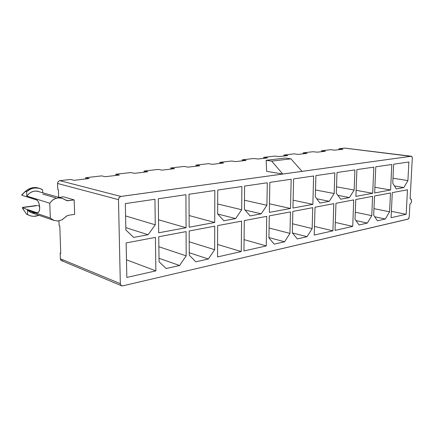 <?xml version="1.0" encoding="UTF-8"?>
<svg xmlns="http://www.w3.org/2000/svg" width="434" height="434" viewBox="0 0 434 434"><rect width="100%" height="100%" fill="white"/><g stroke="black" fill="none" stroke-linecap="round" stroke-linejoin="round"><path stroke-width="0.65" d="M408.882 161.98L393.654 164.215L408.882 161.98L407.922 180.609L403.832 187.564L396.334 188.947L392.743 183.262L393.654 164.215L392.743 183.262L396.334 188.947L403.832 187.564L394.463 185.98L403.832 187.564L407.922 180.609L408.882 161.98M345.008 148.14L411.833 156.441L412.295 158.052L410.157 198.81L411.058 199.13L411.584 200.866L411.085 202.911L410.217 203.882L411.161 202.759L411.578 201.088L411.22 199.347L410.157 198.81L412.295 158.052L412.11 156.853L411.34 156.213L120.63 196.488L118.965 197.796L118.471 199.645L120.337 283.679L120.891 285.252L121.791 285.832L122.811 285.849L408.188 219.051L409.191 217.141L409.886 204.007L409.191 217.174L408.703 218.541L407.944 219.148L122.534 285.897L120.934 285.301L120.337 283.673L60.369 258.778L60.755 259.999L61.606 260.688L121.607 285.773M155.421 237.382L155.849 270.865L126.815 277.424L126.11 242.915L155.421 237.382L126.11 242.915L126.815 277.424L155.849 270.865L126.457 259.825L155.849 270.865L155.421 237.382M154.933 199.266L155.258 224.839L148.13 234.751L133.623 237.425L125.849 229.987L125.307 203.617L154.933 199.266L125.307 203.617L125.849 229.987L133.623 237.425L148.13 234.751L125.8 227.606L148.13 234.751L155.258 224.839L125.562 215.937L155.258 224.839L154.933 199.266M185.893 194.72L186.056 227.747L158.692 232.798L158.285 198.772L185.893 194.72L158.285 198.772L158.692 232.798L186.056 227.747L185.893 194.72M186.072 231.588L186.191 255.859L179.54 265.516L166.146 268.537L159.039 261.745L158.741 236.752L186.072 231.588L158.741 236.752L159.039 261.745L166.146 268.537L179.54 265.516L186.191 255.859L186.072 231.588M214.721 226.179L214.667 249.691L208.38 258.995L195.853 261.827L189.273 255.192L189.175 231.002L214.721 226.179L189.175 231.002L189.273 255.192L195.853 261.827L208.38 258.995L214.667 249.691L214.721 226.179M214.814 190.477L214.732 222.458L189.159 227.177L189.023 194.264L214.814 190.477L189.023 194.264L189.159 227.177L214.732 222.458L214.814 190.477M241.559 221.107L241.271 251.568L217.521 256.933L217.624 225.631L241.559 221.107L217.624 225.631L217.521 256.933L241.271 251.568L241.559 221.107M223.819 220.781L217.662 213.913L217.738 190.043L241.884 186.501L241.667 209.714L235.667 218.595L223.819 220.781L235.667 218.595L217.759 214.022L235.667 218.595L241.667 209.714L241.884 186.501L217.738 190.043L217.662 213.913L223.819 220.781M266.747 216.349L266.281 245.915L243.973 250.955L244.277 220.591L266.747 216.349L244.277 220.591L243.973 250.955L266.281 245.915L266.747 216.349M250.12 215.926L244.391 209.237L244.624 186.099L267.279 182.774L266.921 205.287L261.235 213.875L250.12 215.926L261.235 213.875L245.047 209.996L261.235 213.875L266.921 205.287L267.279 182.774L244.624 186.099L244.391 209.237L250.12 215.926M291.149 179.264L290.514 208.472L269.362 212.378L269.856 182.394L291.149 179.264L269.856 182.394L269.362 212.378L290.514 208.472L291.149 179.264M290.438 211.873L289.966 233.378L284.612 241.776L274.228 244.12L268.939 237.935L269.302 215.866L290.438 211.873L269.302 215.866L268.939 237.935L274.228 244.12L284.612 241.776L289.966 233.378L290.438 211.873M313.63 175.965L312.849 204.349L292.923 208.027L293.574 178.911L313.63 175.965L293.574 178.911L292.923 208.027L312.849 204.349L313.63 175.965M312.757 207.658L312.182 228.566L307.082 236.698L297.301 238.906L292.364 232.863L292.841 211.418L312.757 207.658L292.841 211.418L292.364 232.863L297.301 238.906L307.082 236.698L292.445 232.96L307.082 236.698L312.182 228.566L312.757 207.658M333.822 203.676L332.927 230.855L314.243 235.082L315.03 207.23L333.822 203.676L315.03 207.23L314.243 235.082L332.927 230.855L333.822 203.676M319.966 203.036L315.323 196.819L315.919 175.629L334.836 172.851L334.158 193.521L329.265 201.322L319.966 203.036L329.265 201.322L316.798 198.799L329.265 201.322L334.158 193.521L334.836 172.851L315.919 175.629L315.323 196.819L319.966 203.036M335.97 203.269L353.737 199.917L352.733 226.385L335.059 230.378L335.97 203.269L335.059 230.378L352.733 226.385L353.737 199.917L335.97 203.269M354.876 169.911L354.117 190.027L349.446 197.6L340.652 199.222L336.307 193.141L336.996 172.537L354.876 169.911L336.996 172.537L336.307 193.141L340.652 199.222L349.446 197.6L337.902 195.376L349.446 197.6L354.117 190.027L354.876 169.911M372.594 196.352L371.77 215.66L367.338 223.081L359.059 224.953L355.007 219.289L355.766 199.531L372.594 196.352L355.766 199.531L355.007 219.289L359.059 224.953L367.338 223.081L355.929 220.581L367.338 223.081L371.77 215.66L372.594 196.352M373.842 167.123L372.725 193.304L355.885 196.407L356.922 169.607L373.842 167.123L356.922 169.607L355.885 196.407L372.725 193.304L373.842 167.123M390.475 192.973L389.58 211.797L385.338 219.018L377.488 220.792L373.685 215.242L374.515 195.989L390.475 192.973L374.515 195.989L373.685 215.242L377.488 220.792L385.338 219.018L389.58 211.797L390.475 192.973M391.821 164.486L390.611 190L374.651 192.946L375.779 166.84L391.821 164.486L375.779 166.84L374.651 192.946L390.611 190L391.821 164.486M407.45 189.767L406.181 214.309L391.099 217.716L392.298 192.631L407.45 189.767L392.298 192.631L391.099 217.716L406.181 214.309L407.45 189.767M392.987 178.222L407.922 180.609L392.987 178.222M62.756 260.791L61.107 260.389L60.369 258.778L120.337 283.679L118.471 199.645L57.543 183.501L57.765 189.463L58.4 189.636L58.688 197.286L58.4 189.636L57.765 189.463L57.543 183.24L58.161 181.613L59.518 180.723L58.161 181.613L57.543 183.501L118.471 199.645L119.155 197.519L120.885 196.434L59.794 180.674L70.596 179.437L74.057 180.305L89.144 178.558L85.634 177.718L101.659 175.889L105.212 176.703L119.366 175.065L115.775 174.273L130.829 172.548L134.464 173.318L147.777 171.777L144.11 171.034L146.16 170.795L158.285 169.412L161.985 170.133L174.522 168.685L170.801 167.98L184.168 166.45L187.917 167.139L199.748 165.766L195.984 165.099L208.613 163.656L212.4 164.307L223.581 163.01L219.783 162.376L219.778 163.455L219.783 162.376L231.734 161.009L235.548 161.627L246.132 160.406L242.308 159.804L243.127 159.707L253.635 158.508L258.197 159.012L267.507 157.933L263.66 157.358L263.65 158.377L263.66 157.358L274.413 156.131L279.637 156.533L287.785 155.589L283.934 155.041L283.912 156.034L283.934 155.041L294.149 153.875L298.006 154.406L300.616 154.108L307.06 153.359L303.203 152.839L312.919 151.726L317.4 152.166L325.397 151.238L321.54 150.739L321.513 151.688L321.54 150.739L330.795 149.681L334.652 150.169L330.795 149.681L321.54 150.739L325.397 151.238L317.4 152.166L312.919 151.726L303.203 152.839L307.06 153.359L300.616 154.108L298.006 154.406L294.149 153.875L283.934 155.041L287.785 155.589L279.637 156.533L274.413 156.131L263.66 157.358L267.507 157.933L258.197 159.012L253.635 158.508L243.127 159.707L242.308 159.804L246.132 160.406L235.548 161.627L231.734 161.009L219.783 162.376L223.581 163.01L212.4 164.307L208.613 163.656L195.984 165.099L199.748 165.766L187.917 167.139L184.168 166.45L170.801 167.98L174.522 168.685L161.985 170.133L158.285 169.412L146.16 170.795L144.11 171.034L147.777 171.777L134.464 173.318L130.829 172.548L115.775 174.273L119.366 175.065L105.212 176.703L101.659 175.889L85.634 177.718L89.144 178.558L74.057 180.305L70.596 179.437L59.794 180.674L120.885 196.434L282.751 174.012L266.628 171.294L266.129 160.292L285.409 158.009L290.948 158.817L271.657 161.139L282.751 174.012L411.22 156.218L344.656 148.097L339.014 148.743L342.865 149.22L334.652 150.169L342.865 149.22L339.014 148.743L344.797 148.092L411.394 156.218M391.403 211.358L406.181 214.309L391.403 211.358M59.127 225.68L58.948 220.868L59.127 225.68L59.756 225.902L59.127 225.68M338.981 149.67L339.014 148.743L338.981 149.67M374.895 187.266L390.611 190L374.895 187.266M373.967 208.667L389.58 211.797L373.967 208.667M374.743 216.788L385.338 219.018L374.743 216.788M356.124 190.282L372.725 193.304L356.124 190.282M355.278 212.204L371.77 215.66L355.278 212.204M303.203 152.839L303.176 153.81L303.203 152.839M336.518 186.821L354.117 190.027L336.518 186.821M335.325 222.42L352.733 226.385L335.325 222.42M314.487 226.445L332.927 230.855L314.487 226.445M315.513 189.956L334.158 193.521L315.513 189.956M302.021 171.343L290.948 158.817L302.021 171.343M292.565 223.803L312.182 228.566L292.565 223.803M293.096 200.188L312.849 204.349L293.096 200.188M242.308 159.804L242.297 160.851L242.308 159.804M266.628 171.294L282.751 174.012L271.657 161.139L266.129 160.292L266.628 171.294M271.657 161.139L290.948 158.817L285.409 158.009L266.129 160.292L271.657 161.139M269.102 228.024L289.966 233.378L269.102 228.024M268.95 237.544L284.612 241.776L268.95 237.544M269.503 203.796L290.514 208.472L269.503 203.796M244.483 200.226L266.921 205.287L244.483 200.226M244.087 239.644L266.281 245.915L244.087 239.644M217.694 203.953L241.667 209.714L217.694 203.953M217.564 244.429L241.271 251.568L217.564 244.429M189.11 215.557L214.732 222.458L189.11 215.557M189.219 241.798L214.667 249.691L189.219 241.798M189.262 252.734L208.38 258.995L189.262 252.734M158.86 246.734L186.191 255.859L158.86 246.734M159.001 258.263L179.54 265.516L159.001 258.263M158.54 219.778L186.056 227.747L158.54 219.778M115.775 174.273L115.802 175.477L115.775 174.273M144.11 171.034L144.126 172.2L144.11 171.034M170.801 167.98L170.812 169.114L170.801 167.98M195.984 165.099L195.984 166.206L195.984 165.099M85.634 177.718L85.672 178.96L85.634 177.718M60.369 258.778L60.152 253.027L60.771 252.913L60.152 253.027L60.782 253.282L59.756 225.902L60.782 253.282L60.152 253.027L60.369 258.778M63.543 196.835L74.138 199.89L74.621 214.363L68.605 215.264L74.621 214.363L74.138 199.89L63.543 196.835L59.116 197.41L63.543 196.835M61.693 198.164L36.738 191.052L34.15 191.161L31.427 192.04L28.866 193.727L26.789 196.076L49.758 203.193L51.901 200.709L53.621 199.428L55.465 198.512L58.243 197.855L62.181 198.316L66.999 200.714L68.095 200.709L64.84 199.754L68.095 200.709L74.138 199.89L67.14 200.73L62.398 198.398L58.834 197.823L55.259 198.593L52.449 200.248L49.758 203.193L50.344 218.009L27.434 210.219L30.662 212.454L54.098 220.494M65.577 216.995L61.747 219.951L57.657 221.009L53.642 220.32L50.344 218.009L53.783 220.374L57.901 220.998L62.046 219.805L66.538 216.116L68.605 215.264L66.977 215.839L65.577 216.995M35.621 213.051L31.167 212.644L27.434 210.219L50.344 218.009L49.758 203.193L26.789 196.076L26.588 191.692L29.273 189.68L32.951 188.182L37.367 187.879L41.181 188.958L42.586 189.75L42.706 192.62L42.586 189.75L39.445 188.296L34.53 187.895L30.809 188.904L26.588 191.692L25.118 191.578L21.7 195.175L36.971 200.069L38.311 201.729L39.12 203.687L39.722 208.602L39.006 211.58L38.165 212.584L37.194 212.817L22.291 207.805L26.517 214.179L30.537 215.855L33 216.3L35.583 216.224L38.957 215.307L33.95 216.333L31.34 216.056L28.807 215.204L27.63 214.57L27.434 210.219L27.63 214.57L26.517 214.179L29.827 215.622M42.765 194.074L55.628 197.871M38.111 205.651L39.64 206.145L38.111 205.651M23.903 210.43L22.291 207.805L36.874 212.741L38.208 212.552L36.917 212.758L38.642 212.145L39.467 210.327L39.689 206.627L38.74 202.629L37.563 200.627L36.315 199.721L21.7 195.175L25.476 191.356L26.588 191.692L26.789 196.076L29.138 193.499L32.121 191.736L35.225 191.031L38.577 191.41M39.239 188.237L35.317 187.493L31.823 187.857L28.156 189.349L25.118 191.578L29.062 188.861M24.798 191.871L21.743 194.996L24.798 191.871M27.678 189.642L30.049 188.427L33.206 187.596L36.358 187.569L38.772 188.123M26.517 214.179L26.132 213.718M37.281 205.58L22.335 207.615M21.771 194.958L22.72 193.944M23.007 207.333L36.082 205.575M410.488 198.799L410.163 198.745"/></g></svg>
